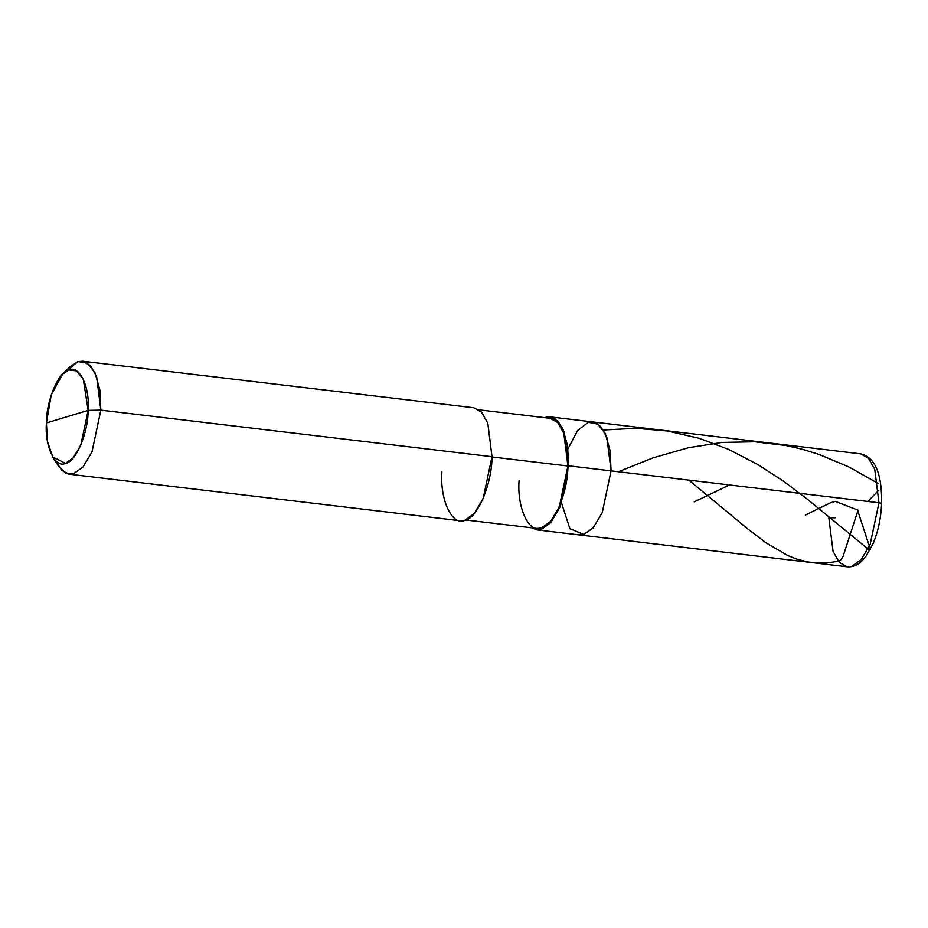 <?xml version="1.0" encoding="UTF-8"?>
<svg xmlns="http://www.w3.org/2000/svg" width="928" height="928" viewBox="0 0 928 928"><rect width="100%" height="100%" fill="white"/><g stroke="black" fill="none" stroke-linecap="round" stroke-linejoin="round"><path stroke-width="1.39" d="M567.982 448.804L577.645 430.488L588.178 422.379L597.249 423.528L605.265 433.446L610.102 450.776L611.076 470.867L878.955 502.767C881.414 503.115 882.134 503.486 881.113 503.904L881.6 503.579C882.029 479.753 877.668 457.794 860.627 453.838L868.411 458.13L874.721 469.174L878.955 502.767L870.093 544.608L861.114 559.654L851.742 566.37L847.171 566.799L851.742 566.37L861.114 559.654L870.093 544.608L878.955 502.767L874.721 469.174L868.411 458.13L860.627 453.838L592.748 421.938L600.532 426.242L606.842 437.274L611.076 470.867L602.214 512.72L593.247 527.765L583.874 534.482L569.885 528.67L561.533 502.988L569.885 528.67L583.874 534.482L593.247 527.765L602.214 512.72L611.076 470.867L606.842 437.274L600.532 426.242L592.748 421.938L550.223 416.881L545.652 417.31L554.724 418.47L562.739 428.388L567.588 445.707L568.551 465.81L611.076 470.867L602.214 512.72L593.247 527.765L583.874 534.482L579.292 534.911L583.874 534.482L593.247 527.765L602.214 512.72L611.076 470.867L610.102 450.776L605.265 433.446L597.249 423.528L588.178 422.379L577.645 430.488L567.982 448.804M835.188 517.754L828.843 517.87L833.077 551.476L839.388 562.507L847.171 566.799C852.635 567.24 857.611 565.222 862.124 560.732L865.789 556.568L873.028 543.785C878.085 531.732 880.95 518.334 881.6 503.579M881.113 503.904C882.134 503.486 881.414 503.115 878.955 502.767L568.551 465.81L559.688 507.662L550.722 522.696L541.349 529.412L531.558 527.8L536.778 529.853L541.349 529.412L550.722 522.696L559.688 507.662L568.551 465.81L564.328 432.216L558.018 421.173L550.223 416.881M441.914 471.807C439.733 499.879 452.319 526.547 464.812 520.306C477.108 519.077 492.072 484.091 492.014 456.704L100.827 410.13L88.148 410.373L83.311 379.192L76.63 370.922L69.066 369.959L62.617 374.1L51.249 394.899L46.4 422.959L88.148 410.373C88.195 433.202 75.725 462.353 65.482 463.374C55.077 468.582 44.579 446.356 46.4 422.959C46.354 400.13 58.824 370.98 69.066 369.959C79.483 364.75 89.97 386.976 88.148 410.373L46.4 422.959L47.537 441.774L52.757 456.947L65.482 463.374L73.289 457.782L80.771 445.243L88.148 410.373L100.827 410.13L492.014 456.704L483.163 498.545L474.185 513.59L464.812 520.306L460.242 520.736L69.055 474.162L73.625 473.732L82.998 467.016L91.976 451.971L100.827 410.13L91.976 451.971L82.998 467.016L73.625 473.732L65.702 473.187L58.36 466.018L52.757 456.947M519.077 480.727C516.942 508.103 529.227 534.099 541.407 528.02C553.39 526.814 567.982 492.71 567.924 465.995L559.294 506.804L550.536 521.466L541.407 528.02L536.941 528.438L465.798 519.97M491.388 456.889L567.924 465.995L491.388 456.889M55.657 460.648L61.758 470.368L69.055 474.162M478.906 409.816L550.06 418.296L557.658 422.484L563.806 433.248L567.924 465.995M62.617 374.1L70.192 366.595L77.929 361.63L87 362.778L95.016 372.708L99.864 390.027L100.827 410.13L96.605 376.524L90.294 365.493L82.511 361.201L473.686 407.763L481.481 412.067L487.792 423.098L492.014 456.704M82.511 361.201L77.929 361.63L66.306 371.188M729.454 484.961L694.283 501.851M858.249 510.272L835.328 501.364L830.293 502.872L805.33 515.075M857.959 510.562L843.042 556.44L840.803 559.897L838.367 561.336L826.094 563.006L816.686 563.041L807.453 561.916L796.502 559.027L787.385 555.35L765.762 542.613L747.608 528.798L688.854 480.136M857.936 511.224L870.035 548.355L870.151 549.736L869.374 550.084L807.43 499.252L783.951 481.516L757.735 464.487L728.724 449.442L699.132 438.294L667.313 430.975L635.889 428.284L603.397 430M867.866 501.445L878.793 490.262M878.085 483.395L848.726 466.865L818.531 454.233L801.85 449.14L785.935 445.51L754.615 441.751L721.961 442.436L688.564 447.679L653.057 457.864L618.396 471.749M847.171 566.799L536.778 529.853"/></g></svg>
